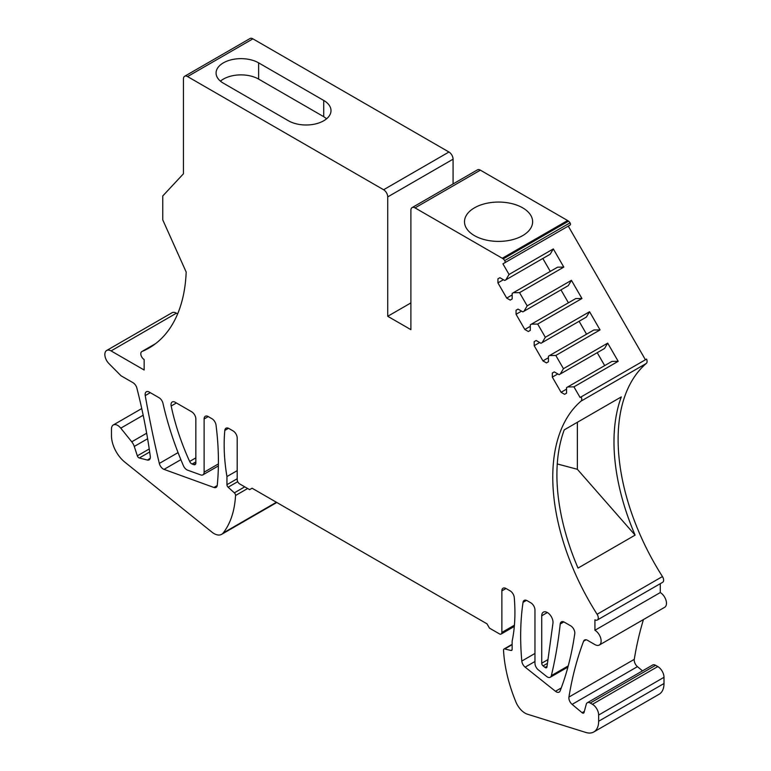 <?xml version="1.0" encoding="UTF-8"?>
<svg xmlns="http://www.w3.org/2000/svg" width="771" height="771" viewBox="0 0 771 771"><rect width="100%" height="100%" fill="white"/><g stroke="black" fill="none" stroke-linecap="round" stroke-linejoin="round"><path stroke-width="1.16" d="M509.053 274.466L553.308 248.917L550.147 254.257L505.892 279.806L509.053 274.466L502.914 263.846L504.764 262.776A1.793 1.041 -120 0 0 504.687 260.579A4.722 2.727 -120 0 0 503.212 258.883A8.77 5.069 -120 0 0 502.268 258.256L415.029 207.891A5.85 3.373 -120 0 0 412.1 207.601A5.85 3.373 -120 0 0 410.895 210.281L410.895 329.66L387.736 316.293L387.736 196.904A5.85 3.373 -120 0 0 383.601 189.743L187.565 76.57A5.85 3.373 -120 0 0 184.645 76.271A5.85 3.373 -120 0 0 183.431 78.95L183.431 173.793L162.758 195.959L162.758 219.889L186.177 272.028A180.086 103.979 -120 0 1 149.005 348.029A180.086 103.979 -120 0 1 141.97 351.509A4.722 2.727 -120 0 0 141.787 351.595A4.722 2.727 -120 0 0 141.064 355.383A4.722 2.727 -120 0 0 144.148 359.537L144.148 370.013L111.063 350.911A8.77 5.069 -120 0 0 106.668 350.477A8.77 5.069 -120 0 0 108.884 363.536L120.98 375.747L132.978 382.676A5.85 3.373 -120 0 1 136.891 388.15A467.891 270.139 -120 0 1 150.287 456.336A5.85 3.373 -120 0 1 149.14 459.844A5.85 3.373 -120 0 1 147.328 460.027L139.291 457.993L149.68 451.989M149.237 448.973L137.344 455.834A2.342 1.349 -120 0 0 138.847 457.801A2.342 1.349 -120 0 0 139.291 457.993M137.344 455.834L134.27 446.448A8.77 5.069 -120 0 0 131.754 441.812L120.777 428.165A8.77 5.069 -120 0 0 117.674 425.409A8.77 5.069 -120 0 0 113.289 424.975A8.77 5.069 -120 0 0 111.477 428.994L111.477 435.682A23.39 13.512 -120 0 0 124.835 462.137L211.967 532.154A15.208 8.78 -120 0 0 214.039 533.58A15.208 8.78 -120 0 0 221.643 534.332A15.208 8.78 -120 0 0 223.156 533.002A116.97 67.54 -120 0 0 235.541 495.493A2.342 1.349 -120 0 0 234.345 492.842L228.139 487.205L237.719 481.673M237.198 478.752L226.944 484.68A2.342 1.349 -120 0 0 228.139 487.205M226.944 484.68L226.944 476.555L237.198 470.638M514.315 626.438L501.15 634.032A3.508 2.024 -120 0 1 499.396 633.858L489.469 628.134L486.983 623.826L252.078 488.216L249.602 489.643L239.675 483.918A3.508 2.024 -120 0 1 237.198 479.62L237.198 438.063A5.85 3.373 -120 0 0 233.064 430.902L228.929 428.512A5.85 3.373 -120 0 0 225.999 428.223A5.85 3.373 -120 0 0 224.814 430.43A175.46 101.3 -120 0 0 226.944 476.555M501.15 634.032A3.508 2.024 -120 0 0 501.873 632.432L501.873 590.875L506.017 588.495A5.85 3.373 -120 0 0 503.087 588.206A5.85 3.373 -120 0 0 501.873 590.875M506.017 588.495L510.151 590.875A5.85 3.373 -120 0 1 514.267 597.535A175.46 101.3 -120 0 1 512.137 641.212L512.137 649.327A2.342 1.349 -120 0 1 511.645 650.396A2.342 1.349 -120 0 1 510.932 650.473L504.726 648.951A2.342 1.349 -120 0 0 504.012 649.028A2.342 1.349 -120 0 0 503.53 650.213A116.97 67.54 -120 0 0 515.915 702.015A15.208 8.78 -120 0 0 525.041 713.127A15.208 8.78 -120 0 0 527.441 714.206L585.806 732.45A23.39 13.512 -120 0 0 593.805 731.958A23.39 13.512 -120 0 0 598.653 721.251L598.653 715.035A8.77 5.069 -120 0 0 592.446 704.299L590.249 703.027A5.85 3.373 -120 0 0 587.319 702.738A5.85 3.373 -120 0 0 586.249 704.26L584.052 712.481A2.342 1.349 -120 0 1 583.618 713.088A2.342 1.349 -120 0 1 582.452 712.973A2.342 1.349 -120 0 1 582.086 712.722L572.111 704.376L637.453 666.645A5.85 3.373 -120 0 1 634.273 659.35L568.931 697.071A5.85 3.373 -120 0 0 572.111 704.376M660.275 583.666L660.275 592.552A8.77 5.069 -120 0 1 665.999 600.281A8.77 5.069 -120 0 1 664.66 607.307L599.318 645.038A8.77 5.069 -120 0 1 594.933 644.604L587.483 640.306A5.85 3.373 -120 0 0 584.563 640.017A5.85 3.373 -120 0 0 583.589 641.221A467.891 270.139 -120 0 0 568.931 697.071M599.318 645.038A8.77 5.069 -120 0 0 600.657 638.002A8.77 5.069 -120 0 0 594.933 630.273L594.933 619.797A4.722 2.727 -120 0 0 597.294 620.029A4.722 2.727 -120 0 0 597.101 614.275A180.086 103.979 -120 0 1 580.997 401.151A4.732 2.727 -120 0 0 581.238 396.824L580.081 397.489L573.942 386.859L567.745 386.936L566.569 387.611L566.569 393.181L564.603 394.318L561.086 392.294L552.315 377.096L552.315 373.048L554.291 371.901L552.315 373.048M505.892 279.806L504.726 280.48L499.897 277.695L497.921 278.832L497.921 282.89L506.701 298.078L510.209 300.112L512.175 298.965L512.175 293.394L513.351 292.72L519.548 292.652L527.181 305.875L524.02 311.205L522.854 311.879L518.025 309.094L516.059 310.241L516.059 314.289L524.829 329.487L528.337 331.511L530.313 330.374L530.313 324.803L531.479 324.128L537.686 324.051L545.319 337.274L542.158 342.613L540.982 343.288L536.163 340.503L534.187 341.64L534.187 345.697L542.957 360.886L546.466 362.919L548.441 361.772L548.441 356.202L549.607 355.527L555.814 355.46L563.447 368.683L560.286 374.012L559.12 374.687L554.291 371.901M211.958 418.72L208.247 416.581A5.85 3.373 -120 0 0 205.317 416.292A5.85 3.373 -120 0 0 204.113 418.961L204.113 472.17A5.85 3.373 -120 0 1 202.898 474.849A5.85 3.373 -120 0 1 200.73 474.917L187.584 470.156A5.85 3.373 -120 0 1 186.833 469.799A5.85 3.373 -120 0 1 183.382 465.655A233.95 135.07 -120 0 1 162.999 403.416A5.85 3.373 -120 0 0 159.028 397.711L149.266 392.073A5.85 3.373 -120 0 0 146.345 391.784A5.85 3.373 -120 0 0 145.237 395.581A884.453 510.643 -120 0 0 159.327 463.429A5.85 3.373 -120 0 0 163.269 469.028A5.85 3.373 -120 0 0 164.03 469.385L213.914 487.474A5.85 3.373 -120 0 0 216.082 487.407A5.85 3.373 -120 0 0 217.268 485.229A275.218 158.903 -120 0 0 216.034 425.11A5.85 3.373 -120 0 0 211.958 418.72M570.675 625.821L564.324 622.158A5.85 3.373 -120 0 0 561.404 621.869A5.85 3.373 -120 0 0 560.218 623.999A584.871 337.679 -120 0 1 551.361 675.627A5.85 3.373 -120 0 1 550.263 677.246A5.85 3.373 -120 0 1 547.343 676.957A5.85 3.373 -120 0 1 546.572 676.427L538.331 669.874A5.85 3.373 -120 0 1 534.958 663.233L534.958 609.977A5.85 3.373 -120 0 0 530.824 602.816L527.123 600.676A5.85 3.373 -120 0 0 524.193 600.387A5.85 3.373 -120 0 0 523.037 602.353A275.218 158.903 -120 0 0 521.803 661.055A5.85 3.373 -120 0 0 525.147 667.156L555.477 691.288A5.85 3.373 -120 0 0 556.248 691.818A5.85 3.373 -120 0 0 559.168 692.107A5.85 3.373 -120 0 0 560.122 690.922A419.222 242.036 -120 0 0 574.761 633.685A5.85 3.373 -120 0 0 570.675 625.821M546.967 666.944L552.952 623.219A7.98 4.607 -120 0 0 547.371 612.531A7.98 4.607 -120 0 0 543.382 612.135A7.98 4.607 -120 0 0 541.724 615.788L541.724 663.214A2.342 1.349 -120 0 0 543.073 665.874L545.03 667.426A2.342 1.349 -120 0 0 545.338 667.638A2.342 1.349 -120 0 0 546.504 667.753A2.342 1.349 -120 0 0 546.967 666.944M191.7 411.801L175.162 402.25A5.85 3.373 -120 0 0 172.241 401.961A5.85 3.373 -120 0 0 171.172 405.999A175.46 101.3 -120 0 0 189.647 461.444A3.508 2.024 -120 0 0 191.671 463.814A3.508 2.024 -120 0 0 192.124 464.026L193.81 464.634A3.508 2.024 -120 0 0 195.111 464.595A3.508 2.024 -120 0 0 195.844 462.995L195.844 418.961A5.85 3.373 -120 0 0 191.7 411.801M570.106 225.045L504.764 262.776L570.106 225.045A1.793 1.041 -120 0 0 570.039 222.858A4.722 2.727 -120 0 0 568.555 221.161A8.77 5.069 -120 0 0 567.61 220.525L480.372 170.16A5.85 3.373 -120 0 0 477.451 169.871L412.1 207.601M645.423 359.758L568.256 226.115L502.914 263.846M597.294 620.029L662.636 582.307A4.722 2.727 -120 0 0 662.453 576.554A180.086 103.979 -120 0 1 646.339 363.42A4.732 2.727 -120 0 0 646.58 359.093L581.238 396.824M643.457 619.556A467.891 270.139 -120 0 0 634.273 659.35M642.503 670.876L637.453 666.645M593.805 731.958L659.147 694.228A23.39 13.512 -120 0 0 663.995 683.52L663.995 677.314A8.77 5.069 -120 0 0 657.788 666.568L655.591 665.296A5.85 3.373 -120 0 0 652.671 665.007L587.319 702.738M177.638 313.903L176.405 313.19A8.77 5.069 -120 0 0 172.02 312.756L106.668 350.477M453.078 183.941L453.078 159.183A5.85 3.373 -120 0 0 448.944 152.012L252.907 38.839A5.85 3.373 -120 0 0 249.987 38.55L184.645 76.271M563.447 368.683L607.693 343.134L604.541 348.463L603.365 349.147M610.825 362.062L611.991 361.387L618.197 361.32L607.693 343.134M618.197 361.32L573.942 386.859M556.431 267.845L557.597 267.171L563.803 267.103L553.308 248.917M563.803 267.103L519.548 292.652M527.181 305.875L571.436 280.326L568.275 285.655L567.109 286.34M574.559 299.254L575.735 298.579L581.932 298.512L571.436 280.326M581.932 298.512L537.686 324.051M545.319 337.274L589.564 311.725L586.403 317.064L585.237 317.739M592.697 330.653L593.863 329.978L600.06 329.911L589.564 311.725M600.06 329.911L555.814 355.46M568.555 221.161L503.212 258.883M522.661 207.833A34.069 19.67 180 0 1 532.636 221.74A34.069 19.67 180 0 1 511.607 239.906A34.069 19.67 180 0 1 474.483 235.647A34.069 19.67 180 0 1 464.499 221.74A34.069 19.67 180 0 1 485.528 203.563A34.069 19.67 180 0 1 522.661 207.833M387.736 316.293L410.895 302.916M323.714 100.442A24.913 14.389 180 0 1 331.01 110.61A24.913 14.389 180 0 1 315.628 123.9A24.913 14.389 180 0 1 288.479 120.787L223.388 83.201A24.913 14.389 180 0 1 216.082 73.033A24.913 14.389 180 0 1 231.464 59.743A24.913 14.389 180 0 1 258.622 62.856L323.714 100.442L323.714 116.681L258.622 79.095A24.913 14.389 0 0 0 220.439 81.148M660.275 592.552L594.933 630.273M635.102 535.132L578.028 568.082A180.086 103.979 -120 0 1 564.237 429.861L621.31 396.911A180.086 103.979 -120 0 0 635.102 535.132L577.363 469.288L557.269 463.949M611.991 361.387L567.745 386.936M566.569 389.124L561.086 392.294M597.226 352.684L604.686 365.608M557.799 373.935L552.315 377.096M604.541 348.463L560.286 374.012M593.863 329.978L549.607 355.527M548.441 357.725L542.957 360.886M579.098 321.285L586.548 334.2M539.671 342.526L534.187 345.697M536.163 340.503L534.187 341.64M586.403 317.064L542.158 342.613M575.735 298.579L531.479 324.128M530.313 326.316L524.829 329.487M560.96 289.877L568.42 302.801M521.533 311.127L516.059 314.289M518.025 309.094L516.059 310.241M568.275 285.655L524.02 311.205M557.597 267.171L513.351 292.72M512.175 294.917L506.701 298.078M542.832 258.478L550.292 271.392M503.405 279.719L497.921 282.89M548.971 254.931L550.147 254.257M326.663 118.734L323.714 116.681M577.363 422.277L577.363 469.288M155.52 343.683L141.97 351.509M570.039 222.858L504.687 260.579M567.61 220.525L502.268 258.256M415.029 207.891L480.372 170.16M387.736 196.904L453.078 159.183M448.944 152.012L383.601 189.743M187.565 76.57L252.907 38.839M111.063 350.911L176.405 313.19M150.191 458.369L147.328 460.027M134.27 446.448L147.618 438.747M146.654 433.215L131.754 441.812M120.777 428.165L143.175 415.232M276.404 502.258L223.156 533.002M247.636 488.506L235.541 495.493M244.744 486.838L234.345 492.842M228.495 428.3L224.814 430.43M514.421 625.185L501.873 632.432M512.069 649.818L510.932 650.473M504.726 648.951L512.137 644.672M663.995 683.52L598.653 721.251M598.653 715.035L663.995 677.314M657.788 666.568L592.446 704.299M590.249 703.027L655.591 665.296M584.331 711.421L582.086 712.722M586.085 639.776L583.589 641.221M662.453 576.554L597.101 614.275M646.339 363.42L580.997 401.151M217.229 485.557L213.914 487.474M164.03 469.385L180.867 459.661M178.062 452.616L159.327 463.429M150.287 392.661L145.237 395.581M218.405 463.92L204.113 472.17M204.113 418.961L208.247 416.581M561.259 687.954L555.477 691.288M525.147 667.156L534.958 661.489M534.958 653.461L521.803 661.055M526.477 600.358L523.037 602.353M568.246 665.884L551.361 675.627M563.842 621.908L560.218 623.999M547.063 666.25L545.03 667.426M543.073 665.874L547.468 663.33M547.979 659.61L541.724 663.214M541.724 615.788L547.371 612.531M195.795 463.496L193.81 464.634M192.124 464.026L195.844 461.887M195.844 457.868L189.647 461.444M176.414 402.973L171.172 405.999M258.622 79.095L258.622 62.856M155.607 343.615L141.787 351.595M141.739 408.553L113.289 424.975M276.799 502.48L221.643 534.332M512.137 644.334L504.012 649.028M218.386 465.915L202.898 474.849M567.938 667.05L550.263 677.246"/></g></svg>
